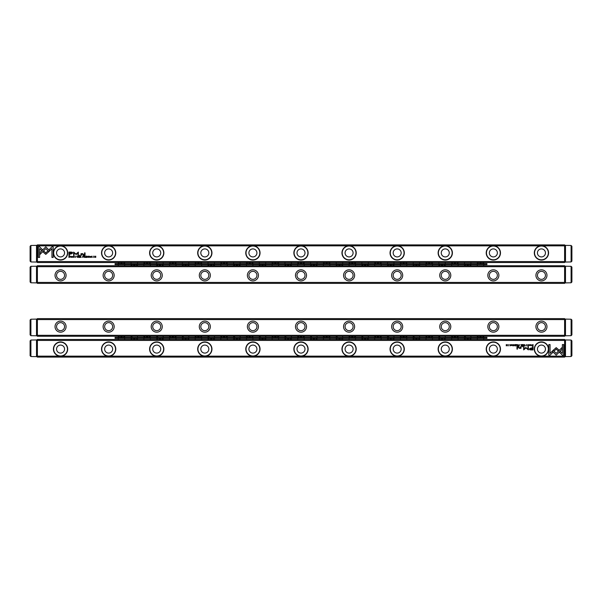 <?xml version="1.0" encoding="UTF-8"?>
<svg xmlns="http://www.w3.org/2000/svg" width="602" height="602" viewBox="0 0 602 602"><rect width="100%" height="100%" fill="white"/><g stroke="black" fill="none" stroke-linecap="round" stroke-linejoin="round"><path stroke-width="0.9" d="M524.538 344.555L524.003 345.849L524.635 344.758L525.253 345.849L524.538 344.555M552.237 351.192L556.203 355.165L562.11 349.243L562.11 347.474L556.203 353.389L553.133 350.319L552.237 351.192M563.645 355.18L563.645 344.562L562.396 344.562L562.396 353.419L560.372 351.395L559.484 352.283L562.381 355.18L563.645 355.18M556.225 347.625L553.358 350.138L554.239 351.026L556.218 349.04L558.189 351.004L559.077 350.123L556.225 347.625M527.608 344.901L528.526 345.202L528.135 345.736L527.615 345.51L528.12 345.872L528.729 345.194L528.135 344.532L527.608 344.901M518.773 345.849L519.278 345.849L519.278 344.555L518.307 345.495L518.773 345.849M531.062 344.555L531.25 345.849L531.062 344.555M516.042 344.555L515.131 344.555L515.846 344.713L515.177 345.149L515.846 345.698L515.146 345.849L516.042 345.849L516.042 344.555M526.381 345.872L526.381 344.532L526.381 345.872M517.201 345.849L517.705 345.849L517.705 344.555L517.509 345.142L516.689 344.555L517.201 345.849M511.73 344.938L511.391 344.532L510.85 344.931L511.715 345.518L510.895 345.533L511.918 345.503L511.053 344.908L511.73 344.938M550.055 355.18L552.96 352.283L552.072 351.395L550.062 353.412L550.062 344.562L548.806 344.562L548.806 355.18L550.055 355.18M494.423 356.143L540.378 356.143A7.134 7.134 0 0 1 535.449 345.217A7.134 7.134 0 0 1 547.436 345.217A7.134 7.134 0 0 1 542.507 356.143L564.608 356.143L564.608 340.431L37.392 340.431L37.392 356.143L59.493 356.143A7.134 7.134 0 0 1 54.564 345.217A7.134 7.134 0 0 1 66.551 345.217A7.134 7.134 0 0 1 61.622 356.143L107.577 356.143A7.134 7.134 0 0 1 102.656 345.217A7.134 7.134 0 0 1 114.636 345.217A7.134 7.134 0 0 1 109.715 356.143L155.67 356.143A7.134 7.134 0 0 1 150.741 345.217A7.134 7.134 0 0 1 162.728 345.217A7.134 7.134 0 0 1 157.799 356.143L203.754 356.143A7.134 7.134 0 0 1 198.833 345.217A7.134 7.134 0 0 1 210.813 345.217A7.134 7.134 0 0 1 205.892 356.143L251.847 356.143A7.134 7.134 0 0 1 246.918 345.217A7.134 7.134 0 0 1 258.905 345.217A7.134 7.134 0 0 1 253.976 356.143L299.931 356.143A7.134 7.134 0 0 1 295.01 345.217A7.134 7.134 0 0 1 306.99 345.217A7.134 7.134 0 0 1 302.069 356.143L348.024 356.143A7.134 7.134 0 0 1 343.095 345.217A7.134 7.134 0 0 1 355.082 345.217A7.134 7.134 0 0 1 350.153 356.143L396.108 356.143A7.134 7.134 0 0 1 391.187 345.217A7.134 7.134 0 0 1 403.167 345.217A7.134 7.134 0 0 1 398.246 356.143L444.201 356.143A7.134 7.134 0 0 1 439.272 345.217A7.134 7.134 0 0 1 451.259 345.217A7.134 7.134 0 0 1 446.33 356.143L492.286 356.143A7.134 7.134 0 0 1 487.364 345.217A7.134 7.134 0 0 1 499.344 345.217A7.134 7.134 0 0 1 494.423 356.143L492.286 356.143M531.047 349.928L533.056 349.928L533.056 346.451L532.559 346.451L532.559 347.979L531.024 347.979L529.271 348.987L529.783 349.77L531.047 349.928M512.588 344.555L512.776 345.849L512.588 344.555M532.65 345.849L533.056 345.849L533.056 344.555L531.897 345.187L532.65 345.849M525.809 347.437L524.041 349.183L524.041 346.481L523.65 346.481L523.65 349.897L525.99 347.911L528.338 349.897L528.338 346.481L527.946 346.481L527.946 349.19L525.809 347.437M513.401 344.901L514.319 345.202L513.92 345.736L513.401 345.51L513.905 345.872L514.522 345.194L513.92 344.532L513.401 344.901M521.355 345.849L521.859 345.849L521.859 344.555L521.671 345.142L520.85 344.555L521.355 345.849M508.705 345.872L508.705 344.532L508.705 345.872M510.014 344.555L510.203 345.849L510.014 344.555M523.439 344.555L522.528 344.555L523.243 344.713L522.574 345.149L523.243 345.698L522.544 345.849L523.439 345.849L523.439 344.555M507.396 344.555L507.223 345.653L506.274 344.555L506.274 345.849L506.448 344.795L507.396 345.849L507.396 344.555M517.434 346.451L516.967 346.451L516.967 349.137L517.434 349.137L517.434 346.451M530.204 344.938L529.865 344.532L529.324 344.931L530.189 345.518L529.376 345.533L530.392 345.503L529.527 344.908L530.204 344.938M522.589 346.451L522.047 346.857L522.589 346.451M520.971 347.723L520.971 346.451L519.571 348.114L518.841 347.505L518.841 346.451L518.375 346.451L518.375 347.557L519.458 348.362L521.008 348.325L520.971 347.723M37.392 356.143L36.91 356.625L36.511 356.218L36.511 340.356L37.392 339.468L564.608 339.468L565.489 340.356L565.489 356.218L565.09 356.625L564.608 356.143M565.09 356.625L564.608 357.106L37.392 357.106L36.91 356.625M564.608 340.431L565.09 339.949M36.91 339.949L37.392 340.431M542.507 356.143L540.378 356.143M446.33 356.143L444.201 356.143M398.246 356.143L396.108 356.143M350.153 356.143L348.024 356.143M302.069 356.143L299.931 356.143M253.976 356.143L251.847 356.143M205.892 356.143L203.754 356.143M157.799 356.143L155.67 356.143M109.715 356.143L107.577 356.143M61.622 356.143L59.493 356.143M56.55 349.092A4.011 4.011 0 0 1 62.563 345.616A4.011 4.011 0 0 1 62.563 352.561A4.011 4.011 0 0 1 56.55 349.092M67.447 349.092A6.893 6.893 0 0 0 60.9 342.207A6.893 6.893 0 0 0 53.698 348.4A6.893 6.893 0 0 0 59.523 355.902A6.893 6.893 0 0 0 67.447 349.092M104.635 349.092A4.011 4.011 0 0 1 110.648 345.616A4.011 4.011 0 0 1 110.648 352.561A4.011 4.011 0 0 1 104.635 349.092M115.539 349.092A6.893 6.893 0 0 0 108.992 342.207A6.893 6.893 0 0 0 101.783 348.4A6.893 6.893 0 0 0 107.615 355.902A6.893 6.893 0 0 0 115.539 349.092M152.727 349.092A4.011 4.011 0 0 1 158.74 345.616A4.011 4.011 0 0 1 158.74 352.561A4.011 4.011 0 0 1 152.727 349.092M163.624 349.092A6.893 6.893 0 0 0 157.077 342.207A6.893 6.893 0 0 0 149.875 348.4A6.893 6.893 0 0 0 155.7 355.902A6.893 6.893 0 0 0 163.624 349.092M200.812 349.092A4.011 4.011 0 0 1 206.825 345.616A4.011 4.011 0 0 1 206.825 352.561A4.011 4.011 0 0 1 200.812 349.092M211.716 349.092A6.893 6.893 0 0 0 205.169 342.207A6.893 6.893 0 0 0 197.968 348.4A6.893 6.893 0 0 0 203.792 355.902A6.893 6.893 0 0 0 211.716 349.092M248.904 349.092A4.011 4.011 0 0 1 254.917 345.616A4.011 4.011 0 0 1 254.917 352.561A4.011 4.011 0 0 1 248.904 349.092M259.801 349.092A6.893 6.893 0 0 0 253.254 342.207A6.893 6.893 0 0 0 246.052 348.4A6.893 6.893 0 0 0 251.884 355.902A6.893 6.893 0 0 0 259.801 349.092M296.989 349.092A4.011 4.011 0 0 1 303.002 345.616A4.011 4.011 0 0 1 303.002 352.561A4.011 4.011 0 0 1 296.989 349.092M307.893 349.092A6.893 6.893 0 0 0 301.346 342.207A6.893 6.893 0 0 0 294.145 348.4A6.893 6.893 0 0 0 299.969 355.902A6.893 6.893 0 0 0 307.893 349.092M345.081 349.092A4.011 4.011 0 0 1 351.094 345.616A4.011 4.011 0 0 1 351.094 352.561A4.011 4.011 0 0 1 345.081 349.092M355.985 349.092A6.893 6.893 0 0 0 349.431 342.207A6.893 6.893 0 0 0 342.229 348.4A6.893 6.893 0 0 0 348.061 355.902A6.893 6.893 0 0 0 355.985 349.092M393.174 349.092A4.011 4.011 0 0 1 399.179 345.616A4.011 4.011 0 0 1 399.179 352.561A4.011 4.011 0 0 1 393.174 349.092M404.07 349.092A6.893 6.893 0 0 0 397.523 342.207A6.893 6.893 0 0 0 390.322 348.4A6.893 6.893 0 0 0 396.146 355.902A6.893 6.893 0 0 0 404.07 349.092M441.258 349.092A4.011 4.011 0 0 1 447.271 345.616A4.011 4.011 0 0 1 447.271 352.561A4.011 4.011 0 0 1 441.258 349.092M452.162 349.092A6.893 6.893 0 0 0 445.608 342.207A6.893 6.893 0 0 0 438.406 348.4A6.893 6.893 0 0 0 444.238 355.902A6.893 6.893 0 0 0 452.162 349.092M489.351 349.092A4.011 4.011 0 0 1 495.356 345.616A4.011 4.011 0 0 1 495.356 352.561A4.011 4.011 0 0 1 489.351 349.092M500.247 349.092A6.893 6.893 0 0 0 493.7 342.207A6.893 6.893 0 0 0 486.499 348.4A6.893 6.893 0 0 0 492.323 355.902A6.893 6.893 0 0 0 500.247 349.092M537.436 349.092A4.011 4.011 0 0 1 543.448 345.616A4.011 4.011 0 0 1 543.448 352.561A4.011 4.011 0 0 1 537.436 349.092M548.339 349.092A6.893 6.893 0 0 0 541.785 342.207A6.893 6.893 0 0 0 534.584 348.4A6.893 6.893 0 0 0 540.415 355.902A6.893 6.893 0 0 0 548.339 349.092M531.092 348.385L529.91 348.949L532.559 349.521L532.559 348.385L531.092 348.385M517.231 345.3L517.509 345.683L517.231 345.3M532.559 344.713L532.093 345.187L532.86 345.706L532.559 344.713M526.389 344.683L526.389 345.729L526.389 344.683M521.392 345.3L521.671 345.683L521.392 345.3M518.811 345.285L519.082 345.698L518.811 345.285M508.705 344.683L508.705 345.729L508.705 344.683M37.392 335.306L36.91 335.781L36.511 335.382L36.511 319.512L37.392 318.631L564.608 318.631L565.489 319.512L565.489 335.382L565.09 335.781L564.608 335.306L564.608 319.594L37.392 319.594L37.392 335.306L564.608 335.306M565.09 335.781L564.608 336.262L37.392 336.262L36.91 335.781M546.977 326.645A5.531 5.531 0 0 1 538.677 331.439A5.531 5.531 0 0 1 538.677 321.859A5.531 5.531 0 0 1 546.977 326.645M498.885 326.645A5.531 5.531 0 0 1 490.592 331.439A5.531 5.531 0 0 1 490.592 321.859A5.531 5.531 0 0 1 498.885 326.645M450.8 326.645A5.531 5.531 0 0 1 442.5 331.439A5.531 5.531 0 0 1 442.5 321.859A5.531 5.531 0 0 1 450.8 326.645M402.708 326.645A5.531 5.531 0 0 1 394.415 331.439A5.531 5.531 0 0 1 394.415 321.859A5.531 5.531 0 0 1 402.708 326.645M354.616 326.645A5.531 5.531 0 0 1 346.323 331.439A5.531 5.531 0 0 1 346.323 321.859A5.531 5.531 0 0 1 354.616 326.645M306.531 326.645A5.531 5.531 0 0 1 298.238 331.439A5.531 5.531 0 0 1 298.238 321.859A5.531 5.531 0 0 1 306.531 326.645M258.439 326.645A5.531 5.531 0 0 1 250.146 331.439A5.531 5.531 0 0 1 250.146 321.859A5.531 5.531 0 0 1 258.439 326.645M210.354 326.645A5.531 5.531 0 0 1 202.054 331.439A5.531 5.531 0 0 1 202.054 321.859A5.531 5.531 0 0 1 210.354 326.645M162.262 326.645A5.531 5.531 0 0 1 153.969 331.439A5.531 5.531 0 0 1 153.969 321.859A5.531 5.531 0 0 1 162.262 326.645M114.177 326.645A5.531 5.531 0 0 1 105.877 331.439A5.531 5.531 0 0 1 105.877 321.859A5.531 5.531 0 0 1 114.177 326.645M66.085 326.645A5.531 5.531 0 0 1 57.792 331.439A5.531 5.531 0 0 1 57.792 321.859A5.531 5.531 0 0 1 66.085 326.645M564.608 319.594L565.09 319.113M36.91 319.113L37.392 319.594M64.564 326.645A4.011 4.011 0 0 1 60.554 330.656A4.011 4.011 0 0 1 56.55 326.645A4.011 4.011 0 0 1 60.554 322.642A4.011 4.011 0 0 1 64.564 326.645M112.649 326.645A4.011 4.011 0 0 1 108.646 330.656A4.011 4.011 0 0 1 104.635 326.645A4.011 4.011 0 0 1 108.646 322.642A4.011 4.011 0 0 1 112.649 326.645M160.742 326.645A4.011 4.011 0 0 1 156.731 330.656A4.011 4.011 0 0 1 152.727 326.645A4.011 4.011 0 0 1 156.731 322.642A4.011 4.011 0 0 1 160.742 326.645M208.826 326.645A4.011 4.011 0 0 1 204.823 330.656A4.011 4.011 0 0 1 200.812 326.645A4.011 4.011 0 0 1 204.823 322.642A4.011 4.011 0 0 1 208.826 326.645M256.919 326.645A4.011 4.011 0 0 1 252.908 330.656A4.011 4.011 0 0 1 248.904 326.645A4.011 4.011 0 0 1 252.908 322.642A4.011 4.011 0 0 1 256.919 326.645M305.011 326.645A4.011 4.011 0 0 1 301 330.656A4.011 4.011 0 0 1 296.989 326.645A4.011 4.011 0 0 1 301 322.642A4.011 4.011 0 0 1 305.011 326.645M353.096 326.645A4.011 4.011 0 0 1 349.092 330.656A4.011 4.011 0 0 1 345.081 326.645A4.011 4.011 0 0 1 349.092 322.642A4.011 4.011 0 0 1 353.096 326.645M401.188 326.645A4.011 4.011 0 0 1 397.177 330.656A4.011 4.011 0 0 1 393.174 326.645A4.011 4.011 0 0 1 397.177 322.642A4.011 4.011 0 0 1 401.188 326.645M449.273 326.645A4.011 4.011 0 0 1 445.269 330.656A4.011 4.011 0 0 1 441.258 326.645A4.011 4.011 0 0 1 445.269 322.642A4.011 4.011 0 0 1 449.273 326.645M497.365 326.645A4.011 4.011 0 0 1 493.354 330.656A4.011 4.011 0 0 1 489.351 326.645A4.011 4.011 0 0 1 493.354 322.642A4.011 4.011 0 0 1 497.365 326.645M545.45 326.645A4.011 4.011 0 0 1 541.446 330.656A4.011 4.011 0 0 1 537.436 326.645A4.011 4.011 0 0 1 541.446 322.642A4.011 4.011 0 0 1 545.45 326.645M564.608 266.694L565.09 266.219L565.489 266.618L565.489 282.488L564.608 283.369L37.392 283.369L36.511 282.488L36.511 266.618L36.91 266.219L37.392 266.694L37.392 282.406L564.608 282.406L564.608 266.694L37.392 266.694M36.91 266.219L37.392 265.738L564.608 265.738L565.09 266.219M55.023 275.355A5.531 5.531 0 0 1 63.323 270.561A5.531 5.531 0 0 1 63.323 280.141A5.531 5.531 0 0 1 55.023 275.355M103.115 275.355A5.531 5.531 0 0 1 111.408 270.561A5.531 5.531 0 0 1 111.408 280.141A5.531 5.531 0 0 1 103.115 275.355M151.2 275.355A5.531 5.531 0 0 1 159.5 270.561A5.531 5.531 0 0 1 159.5 280.141A5.531 5.531 0 0 1 151.2 275.355M199.292 275.355A5.531 5.531 0 0 1 207.585 270.561A5.531 5.531 0 0 1 207.585 280.141A5.531 5.531 0 0 1 199.292 275.355M247.384 275.355A5.531 5.531 0 0 1 255.677 270.561A5.531 5.531 0 0 1 255.677 280.141A5.531 5.531 0 0 1 247.384 275.355M295.469 275.355A5.531 5.531 0 0 1 303.762 270.561A5.531 5.531 0 0 1 303.762 280.141A5.531 5.531 0 0 1 295.469 275.355M343.561 275.355A5.531 5.531 0 0 1 351.854 270.561A5.531 5.531 0 0 1 351.854 280.141A5.531 5.531 0 0 1 343.561 275.355M391.646 275.355A5.531 5.531 0 0 1 399.946 270.561A5.531 5.531 0 0 1 399.946 280.141A5.531 5.531 0 0 1 391.646 275.355M439.738 275.355A5.531 5.531 0 0 1 448.031 270.561A5.531 5.531 0 0 1 448.031 280.141A5.531 5.531 0 0 1 439.738 275.355M487.823 275.355A5.531 5.531 0 0 1 496.123 270.561A5.531 5.531 0 0 1 496.123 280.141A5.531 5.531 0 0 1 487.823 275.355M535.915 275.355A5.531 5.531 0 0 1 544.208 270.561A5.531 5.531 0 0 1 544.208 280.141A5.531 5.531 0 0 1 535.915 275.355M37.392 282.406L36.91 282.887M565.09 282.887L564.608 282.406M537.436 275.355A4.011 4.011 0 0 1 541.446 271.344A4.011 4.011 0 0 1 545.45 275.355A4.011 4.011 0 0 1 541.446 279.358A4.011 4.011 0 0 1 537.436 275.355M489.351 275.355A4.011 4.011 0 0 1 493.354 271.344A4.011 4.011 0 0 1 497.365 275.355A4.011 4.011 0 0 1 493.354 279.358A4.011 4.011 0 0 1 489.351 275.355M441.258 275.355A4.011 4.011 0 0 1 445.269 271.344A4.011 4.011 0 0 1 449.273 275.355A4.011 4.011 0 0 1 445.269 279.358A4.011 4.011 0 0 1 441.258 275.355M393.174 275.355A4.011 4.011 0 0 1 397.177 271.344A4.011 4.011 0 0 1 401.188 275.355A4.011 4.011 0 0 1 397.177 279.358A4.011 4.011 0 0 1 393.174 275.355M345.081 275.355A4.011 4.011 0 0 1 349.092 271.344A4.011 4.011 0 0 1 353.096 275.355A4.011 4.011 0 0 1 349.092 279.358A4.011 4.011 0 0 1 345.081 275.355M296.989 275.355A4.011 4.011 0 0 1 301 271.344A4.011 4.011 0 0 1 305.011 275.355A4.011 4.011 0 0 1 301 279.358A4.011 4.011 0 0 1 296.989 275.355M248.904 275.355A4.011 4.011 0 0 1 252.908 271.344A4.011 4.011 0 0 1 256.919 275.355A4.011 4.011 0 0 1 252.908 279.358A4.011 4.011 0 0 1 248.904 275.355M200.812 275.355A4.011 4.011 0 0 1 204.823 271.344A4.011 4.011 0 0 1 208.826 275.355A4.011 4.011 0 0 1 204.823 279.358A4.011 4.011 0 0 1 200.812 275.355M152.727 275.355A4.011 4.011 0 0 1 156.731 271.344A4.011 4.011 0 0 1 160.742 275.355A4.011 4.011 0 0 1 156.731 279.358A4.011 4.011 0 0 1 152.727 275.355M104.635 275.355A4.011 4.011 0 0 1 108.646 271.344A4.011 4.011 0 0 1 112.649 275.355A4.011 4.011 0 0 1 108.646 279.358A4.011 4.011 0 0 1 104.635 275.355M56.55 275.355A4.011 4.011 0 0 1 60.554 271.344A4.011 4.011 0 0 1 64.564 275.355A4.011 4.011 0 0 1 60.554 279.358A4.011 4.011 0 0 1 56.55 275.355M77.462 257.445L77.997 256.151L77.365 257.242L76.747 256.151L77.462 257.445M49.763 250.808L45.797 246.835L39.89 252.757L39.89 254.526L45.797 248.611L48.867 251.681L49.763 250.808M38.355 246.82L38.355 257.438L39.604 257.438L39.604 248.581L41.628 250.605L42.516 249.717L39.619 246.82L38.355 246.82M45.775 254.375L48.642 251.862L47.761 250.974L45.782 252.96L43.811 250.996L42.923 251.877L45.775 254.375M74.392 257.099L73.474 256.798L73.865 256.264L74.385 256.49L73.88 256.128L73.271 256.806L73.865 257.468L74.392 257.099M83.226 256.151L82.722 256.151L82.722 257.445L83.693 256.505L83.226 256.151M70.938 257.445L70.75 256.151L70.938 257.445M85.958 257.445L86.869 257.445L86.154 257.287L86.823 256.851L86.154 256.301L86.854 256.151L85.958 256.151L85.958 257.445M75.619 256.128L75.619 257.468L75.619 256.128M84.799 256.151L84.295 256.151L84.295 257.445L84.491 256.858L85.311 257.445L84.799 256.151M90.27 257.062L90.609 257.468L91.15 257.069L90.285 256.482L91.105 256.467L90.082 256.497L90.947 257.092L90.27 257.062M51.945 246.82L49.04 249.717L49.928 250.605L51.938 248.588L51.938 257.438L53.194 257.438L53.194 246.82L51.945 246.82M107.577 245.857L61.622 245.857A7.134 7.134 0 0 1 66.551 256.783A7.134 7.134 0 0 1 54.564 256.783A7.134 7.134 0 0 1 59.493 245.857L37.392 245.857L37.392 261.569L564.608 261.569L564.608 245.857L542.507 245.857A7.134 7.134 0 0 1 547.436 256.783A7.134 7.134 0 0 1 535.449 256.783A7.134 7.134 0 0 1 540.378 245.857L494.423 245.857A7.134 7.134 0 0 1 499.344 256.783A7.134 7.134 0 0 1 487.364 256.783A7.134 7.134 0 0 1 492.286 245.857L446.33 245.857A7.134 7.134 0 0 1 451.259 256.783A7.134 7.134 0 0 1 439.272 256.783A7.134 7.134 0 0 1 444.201 245.857L398.246 245.857A7.134 7.134 0 0 1 403.167 256.783A7.134 7.134 0 0 1 391.187 256.783A7.134 7.134 0 0 1 396.108 245.857L350.153 245.857A7.134 7.134 0 0 1 355.082 256.783A7.134 7.134 0 0 1 343.095 256.783A7.134 7.134 0 0 1 348.024 245.857L302.069 245.857A7.134 7.134 0 0 1 306.99 256.783A7.134 7.134 0 0 1 295.01 256.783A7.134 7.134 0 0 1 299.931 245.857L253.976 245.857A7.134 7.134 0 0 1 258.905 256.783A7.134 7.134 0 0 1 246.918 256.783A7.134 7.134 0 0 1 251.847 245.857L205.892 245.857A7.134 7.134 0 0 1 210.813 256.783A7.134 7.134 0 0 1 198.833 256.783A7.134 7.134 0 0 1 203.754 245.857L157.799 245.857A7.134 7.134 0 0 1 162.728 256.783A7.134 7.134 0 0 1 150.741 256.783A7.134 7.134 0 0 1 155.67 245.857L109.715 245.857A7.134 7.134 0 0 1 114.636 256.783A7.134 7.134 0 0 1 102.656 256.783A7.134 7.134 0 0 1 107.577 245.857L109.715 245.857M70.953 252.072L68.944 252.072L68.944 255.549L69.441 255.549L69.441 254.021L70.976 254.021L72.729 253.013L72.217 252.23L70.953 252.072M89.412 257.445L89.224 256.151L89.412 257.445M69.35 256.151L68.944 256.151L68.944 257.445L70.103 256.813L69.35 256.151M76.191 254.563L77.959 252.817L77.959 255.519L78.35 255.519L78.35 252.103L76.01 254.089L73.662 252.103L73.662 255.519L74.054 255.519L74.054 252.81L76.191 254.563M88.599 257.099L87.681 256.798L88.08 256.264L88.599 256.49L88.095 256.128L87.478 256.806L88.08 257.468L88.599 257.099M80.645 256.151L80.141 256.151L80.141 257.445L80.329 256.858L81.15 257.445L80.645 256.151M93.295 256.128L93.295 257.468L93.295 256.128M91.986 257.445L91.797 256.151L91.986 257.445M78.561 257.445L79.472 257.445L78.757 257.287L79.426 256.851L78.757 256.301L79.456 256.151L78.561 256.151L78.561 257.445M94.604 257.445L94.777 256.347L95.726 257.445L95.726 256.151L95.552 257.204L94.604 256.151L94.604 257.445M84.566 255.549L85.032 255.549L85.032 252.863L84.566 252.863L84.566 255.549M71.796 257.062L72.135 257.468L72.676 257.069L71.811 256.482L72.624 256.467L71.608 256.497L72.473 257.092L71.796 257.062M79.411 255.549L79.953 255.143L79.411 255.549M81.029 254.277L81.029 255.549L82.429 253.886L83.159 254.495L83.159 255.549L83.625 255.549L83.625 254.443L82.542 253.638L80.992 253.675L81.029 254.277M564.608 245.857L565.09 245.375L565.489 245.782L565.489 261.644L564.608 262.532L37.392 262.532L36.511 261.644L36.511 245.782L36.91 245.375L37.392 245.857M36.91 245.375L37.392 244.894L564.608 244.894L565.09 245.375M37.392 261.569L36.91 262.051M565.09 262.051L564.608 261.569M59.493 245.857L61.622 245.857M155.67 245.857L157.799 245.857M203.754 245.857L205.892 245.857M251.847 245.857L253.976 245.857M299.931 245.857L302.069 245.857M348.024 245.857L350.153 245.857M396.108 245.857L398.246 245.857M444.201 245.857L446.33 245.857M492.286 245.857L494.423 245.857M540.378 245.857L542.507 245.857M545.45 252.908A4.011 4.011 0 0 1 539.437 256.384A4.011 4.011 0 0 1 539.437 249.439A4.011 4.011 0 0 1 545.45 252.908M534.553 252.908A6.893 6.893 0 0 0 541.1 259.793A6.893 6.893 0 0 0 548.302 253.6A6.893 6.893 0 0 0 542.477 246.098A6.893 6.893 0 0 0 534.553 252.908M497.365 252.908A4.011 4.011 0 0 1 491.352 256.384A4.011 4.011 0 0 1 491.352 249.439A4.011 4.011 0 0 1 497.365 252.908M486.461 252.908A6.893 6.893 0 0 0 493.008 259.793A6.893 6.893 0 0 0 500.217 253.6A6.893 6.893 0 0 0 494.385 246.098A6.893 6.893 0 0 0 486.461 252.908M449.273 252.908A4.011 4.011 0 0 1 443.26 256.384A4.011 4.011 0 0 1 443.26 249.439A4.011 4.011 0 0 1 449.273 252.908M438.376 252.908A6.893 6.893 0 0 0 444.923 259.793A6.893 6.893 0 0 0 452.125 253.6A6.893 6.893 0 0 0 446.3 246.098A6.893 6.893 0 0 0 438.376 252.908M401.188 252.908A4.011 4.011 0 0 1 395.175 256.384A4.011 4.011 0 0 1 395.175 249.439A4.011 4.011 0 0 1 401.188 252.908M390.284 252.908A6.893 6.893 0 0 0 396.831 259.793A6.893 6.893 0 0 0 404.032 253.6A6.893 6.893 0 0 0 398.208 246.098A6.893 6.893 0 0 0 390.284 252.908M353.096 252.908A4.011 4.011 0 0 1 347.083 256.384A4.011 4.011 0 0 1 347.083 249.439A4.011 4.011 0 0 1 353.096 252.908M342.199 252.908A6.893 6.893 0 0 0 348.746 259.793A6.893 6.893 0 0 0 355.948 253.6A6.893 6.893 0 0 0 350.116 246.098A6.893 6.893 0 0 0 342.199 252.908M305.011 252.908A4.011 4.011 0 0 1 298.998 256.384A4.011 4.011 0 0 1 298.998 249.439A4.011 4.011 0 0 1 305.011 252.908M294.107 252.908A6.893 6.893 0 0 0 300.654 259.793A6.893 6.893 0 0 0 307.855 253.6A6.893 6.893 0 0 0 302.031 246.098A6.893 6.893 0 0 0 294.107 252.908M256.919 252.908A4.011 4.011 0 0 1 250.906 256.384A4.011 4.011 0 0 1 250.906 249.439A4.011 4.011 0 0 1 256.919 252.908M246.015 252.908A6.893 6.893 0 0 0 252.569 259.793A6.893 6.893 0 0 0 259.771 253.6A6.893 6.893 0 0 0 253.939 246.098A6.893 6.893 0 0 0 246.015 252.908M208.826 252.908A4.011 4.011 0 0 1 202.821 256.384A4.011 4.011 0 0 1 202.821 249.439A4.011 4.011 0 0 1 208.826 252.908M197.93 252.908A6.893 6.893 0 0 0 204.477 259.793A6.893 6.893 0 0 0 211.678 253.6A6.893 6.893 0 0 0 205.854 246.098A6.893 6.893 0 0 0 197.93 252.908M160.742 252.908A4.011 4.011 0 0 1 154.729 256.384A4.011 4.011 0 0 1 154.729 249.439A4.011 4.011 0 0 1 160.742 252.908M149.838 252.908A6.893 6.893 0 0 0 156.392 259.793A6.893 6.893 0 0 0 163.594 253.6A6.893 6.893 0 0 0 157.762 246.098A6.893 6.893 0 0 0 149.838 252.908M112.649 252.908A4.011 4.011 0 0 1 106.644 256.384A4.011 4.011 0 0 1 106.644 249.439A4.011 4.011 0 0 1 112.649 252.908M101.753 252.908A6.893 6.893 0 0 0 108.3 259.793A6.893 6.893 0 0 0 115.501 253.6A6.893 6.893 0 0 0 109.677 246.098A6.893 6.893 0 0 0 101.753 252.908M64.564 252.908A4.011 4.011 0 0 1 58.552 256.384A4.011 4.011 0 0 1 58.552 249.439A4.011 4.011 0 0 1 64.564 252.908M53.661 252.908A6.893 6.893 0 0 0 60.215 259.793A6.893 6.893 0 0 0 67.416 253.6A6.893 6.893 0 0 0 61.585 246.098A6.893 6.893 0 0 0 53.661 252.908M70.908 253.615L72.089 253.051L69.441 252.479L69.441 253.615L70.908 253.615M84.769 256.7L84.491 256.317L84.769 256.7M69.441 257.287L69.907 256.813L69.14 256.294L69.441 257.287M75.611 257.317L75.611 256.271L75.611 257.317M80.608 256.7L80.329 256.317L80.608 256.7M83.189 256.715L82.918 256.301L83.189 256.715M93.295 257.317L93.295 256.271L93.295 257.317M115.057 338.347L486.943 338.347L486.943 337.391L115.057 337.391L115.057 338.347M122.206 337.391L122.206 337.03A0.737 0.519 0 0 0 120.731 337.03L120.731 337.391M147.851 337.391L147.851 337.03A0.737 0.519 0 0 0 146.376 337.03L146.376 337.391M173.504 337.391L173.504 337.03A0.737 0.519 0 0 0 172.029 337.03L172.029 337.391M199.149 337.391L199.149 337.03A0.737 0.519 0 0 0 197.674 337.03L197.674 337.391M224.794 337.391L224.794 337.03A0.737 0.519 0 0 0 223.319 337.03L223.319 337.391M250.44 337.391L250.44 337.03A0.737 0.519 0 0 0 248.965 337.03L248.965 337.391M276.092 337.391L276.092 337.03A0.737 0.519 0 0 0 274.617 337.03L274.617 337.391M301.737 337.391L301.737 337.03A0.737 0.519 0 0 0 300.263 337.03L300.263 337.391M327.383 337.391L327.383 337.03A0.737 0.519 0 0 0 325.908 337.03L325.908 337.391M353.035 337.391L353.035 337.03A0.737 0.519 0 0 0 351.56 337.03L351.56 337.391M378.681 337.391L378.681 337.03A0.737 0.519 0 0 0 377.206 337.03L377.206 337.391M404.326 337.391L404.326 337.03A0.737 0.519 0 0 0 402.851 337.03L402.851 337.391M429.971 337.391L429.971 337.03A0.737 0.519 0 0 0 428.496 337.03L428.496 337.391M455.624 337.391L455.624 337.03A0.737 0.519 0 0 0 454.149 337.03L454.149 337.391M481.269 337.391L481.269 337.03A0.737 0.519 0 0 0 479.794 337.03L479.794 337.391M133.554 338.347L133.554 338.708A0.737 0.519 180 0 0 135.029 338.708L135.029 338.347M159.199 338.347L159.199 338.708A0.737 0.519 180 0 0 160.674 338.708L160.674 338.347M184.852 338.347L184.852 338.708A0.737 0.519 180 0 0 186.327 338.708L186.327 338.347M210.497 338.347L210.497 338.708A0.737 0.519 180 0 0 211.972 338.708L211.972 338.347M236.142 338.347L236.142 338.708A0.737 0.519 180 0 0 237.617 338.708L237.617 338.347M261.795 338.347L261.795 338.708A0.737 0.519 180 0 0 263.27 338.708L263.27 338.347M287.44 338.347L287.44 338.708A0.737 0.519 180 0 0 288.915 338.708L288.915 338.347M313.085 338.347L313.085 338.708A0.737 0.519 180 0 0 314.56 338.708L314.56 338.347M338.73 338.347L338.73 338.708A0.737 0.519 180 0 0 340.205 338.708L340.205 338.347M364.383 338.347L364.383 338.708A0.737 0.519 180 0 0 365.858 338.708L365.858 338.347M390.028 338.347L390.028 338.708A0.737 0.519 180 0 0 391.503 338.708L391.503 338.347M415.673 338.347L415.673 338.708A0.737 0.519 180 0 0 417.148 338.708L417.148 338.347M441.326 338.347L441.326 338.708A0.737 0.519 180 0 0 442.801 338.708L442.801 338.347M466.971 338.347L466.971 338.708A0.737 0.519 180 0 0 468.446 338.708L468.446 338.347M132.432 337.391A2.882 2.039 0 0 1 131.477 336.262M132.432 338.347A2.882 2.039 180 0 0 131.477 339.468M137.113 339.468A2.882 2.039 180 0 0 136.15 338.347M136.887 338.347A3.206 2.265 0 0 1 137.482 339.468L137.497 338.347M131.085 338.347L131.085 339.468A3.206 2.265 0 0 1 131.703 338.347M158.078 337.391A2.882 2.039 0 0 1 157.122 336.262M158.078 338.347A2.882 2.039 180 0 0 157.122 339.468M162.758 339.468A2.882 2.039 180 0 0 161.803 338.347M162.532 338.347A3.206 2.265 0 0 1 163.134 339.468L163.142 338.347M156.731 338.347L156.731 339.468A3.206 2.265 0 0 1 157.348 338.347M148.98 337.391A2.882 2.039 0 0 0 149.936 336.262M144.299 336.262A2.882 2.039 0 0 0 145.255 337.391M150.319 337.391L150.319 336.262A3.206 2.265 180 0 1 149.71 337.391M144.525 337.391A3.206 2.265 180 0 1 143.923 336.262L143.908 337.391M123.327 337.391A2.882 2.039 0 0 0 124.29 336.262M118.647 336.262A2.882 2.039 0 0 0 119.61 337.391M124.659 336.262A3.206 2.265 180 0 1 124.065 337.391M118.872 337.391A3.206 2.265 180 0 1 118.278 336.262M174.625 337.391A2.882 2.039 0 0 0 175.581 336.262M169.945 336.262A2.882 2.039 0 0 0 170.9 337.391M175.972 337.391L175.972 336.262A3.206 2.265 180 0 1 175.355 337.391M170.17 337.391A3.206 2.265 180 0 1 169.568 336.262L169.561 337.391M200.27 337.391A2.882 2.039 0 0 0 201.226 336.262M195.59 336.262A2.882 2.039 0 0 0 196.553 337.391M201.602 336.262A3.206 2.265 180 0 1 201.008 337.391M195.816 337.391A3.206 2.265 180 0 1 195.221 336.262M225.916 337.391A2.882 2.039 0 0 0 226.879 336.262M221.243 336.262A2.882 2.039 0 0 0 222.198 337.391M227.263 337.391L227.263 336.262A3.206 2.265 180 0 1 226.653 337.391M221.468 337.391A3.206 2.265 180 0 1 220.866 336.262L220.851 337.391M251.568 337.391A2.882 2.039 0 0 0 252.524 336.262M246.888 336.262A2.882 2.039 0 0 0 247.843 337.391M252.908 337.391L252.908 336.262A3.206 2.265 180 0 1 252.298 337.391M247.113 337.391A3.206 2.265 180 0 1 246.511 336.262M277.213 337.391A2.882 2.039 0 0 0 278.169 336.262M272.533 336.262A2.882 2.039 0 0 0 273.489 337.391M278.545 336.262A3.206 2.265 180 0 1 277.943 337.391M272.759 337.391A3.206 2.265 180 0 1 272.164 336.262M302.859 337.391A2.882 2.039 0 0 0 303.822 336.262M298.178 336.262A2.882 2.039 0 0 0 299.141 337.391M304.206 337.391L304.206 336.262A3.206 2.265 180 0 1 303.596 337.391M298.404 337.391A3.206 2.265 180 0 1 297.809 336.262L297.794 337.391M328.511 337.391A2.882 2.039 0 0 0 329.467 336.262M323.831 336.262A2.882 2.039 0 0 0 324.787 337.391M329.836 336.262A3.206 2.265 180 0 1 329.241 337.391M324.057 337.391A3.206 2.265 180 0 1 323.455 336.262M354.157 337.391A2.882 2.039 0 0 0 355.112 336.262M349.476 336.262A2.882 2.039 0 0 0 350.432 337.391M355.489 336.262A3.206 2.265 180 0 1 354.887 337.391M349.702 337.391A3.206 2.265 180 0 1 349.1 336.262L349.092 337.391M379.802 337.391A2.882 2.039 0 0 0 380.757 336.262M375.121 336.262A2.882 2.039 0 0 0 376.084 337.391M381.149 337.391L381.149 336.262A3.206 2.265 180 0 1 380.532 337.391M375.347 337.391A3.206 2.265 180 0 1 374.753 336.262L374.737 337.391M405.447 337.391A2.882 2.039 0 0 0 406.41 336.262M400.774 336.262A2.882 2.039 0 0 0 401.73 337.391M406.779 336.262A3.206 2.265 180 0 1 406.184 337.391M400.992 337.391A3.206 2.265 180 0 1 400.398 336.262M431.1 337.391A2.882 2.039 0 0 0 432.055 336.262M426.419 336.262A2.882 2.039 0 0 0 427.375 337.391M432.439 337.391L432.439 336.262A3.206 2.265 180 0 1 431.83 337.391M426.645 337.391A3.206 2.265 180 0 1 426.043 336.262L426.028 337.391M456.745 337.391A2.882 2.039 0 0 0 457.701 336.262M452.064 336.262A2.882 2.039 0 0 0 453.02 337.391M458.092 337.391L458.092 336.262A3.206 2.265 180 0 1 457.475 337.391M452.29 337.391A3.206 2.265 180 0 1 451.696 336.262L451.681 337.391M482.39 337.391A2.882 2.039 0 0 0 483.353 336.262M477.71 336.262A2.882 2.039 0 0 0 478.673 337.391M483.722 336.262A3.206 2.265 180 0 1 483.128 337.391M477.935 337.391A3.206 2.265 180 0 1 477.341 336.262M183.723 337.391A2.882 2.039 0 0 1 182.767 336.262M183.723 338.347A2.882 2.039 180 0 0 182.767 339.468M188.403 339.468A2.882 2.039 180 0 0 187.448 338.347M188.178 338.347A3.206 2.265 0 0 1 188.78 339.468M182.398 339.468A3.206 2.265 0 0 1 182.993 338.347M209.376 337.391A2.882 2.039 0 0 1 208.412 336.262M209.376 338.347A2.882 2.039 180 0 0 208.412 339.468M214.056 339.468A2.882 2.039 180 0 0 213.093 338.347M213.83 338.347A3.206 2.265 0 0 1 214.425 339.468L214.44 338.347M208.029 338.347L208.029 339.468A3.206 2.265 0 0 1 208.638 338.347M235.021 337.391A2.882 2.039 0 0 1 234.065 336.262M235.021 338.347A2.882 2.039 180 0 0 234.065 339.468M239.701 339.468A2.882 2.039 180 0 0 238.746 338.347M239.476 338.347A3.206 2.265 0 0 1 240.07 339.468L240.085 338.347M233.674 338.347L233.674 339.468A3.206 2.265 0 0 1 234.291 338.347M260.666 337.391A2.882 2.039 0 0 1 259.71 336.262M260.666 338.347A2.882 2.039 180 0 0 259.71 339.468M265.347 339.468A2.882 2.039 180 0 0 264.391 338.347M265.121 338.347A3.206 2.265 0 0 1 265.723 339.468M259.334 339.468A3.206 2.265 0 0 1 259.936 338.347M286.319 337.391A2.882 2.039 0 0 1 285.356 336.262M286.319 338.347A2.882 2.039 180 0 0 285.356 339.468M290.992 339.468A2.882 2.039 180 0 0 290.036 338.347M290.774 338.347A3.206 2.265 0 0 1 291.368 339.468L291.383 338.347M284.972 338.347L284.972 339.468A3.206 2.265 0 0 1 285.581 338.347M311.964 337.391A2.882 2.039 0 0 1 311.008 336.262M311.964 338.347A2.882 2.039 180 0 0 311.008 339.468M316.644 339.468A2.882 2.039 180 0 0 315.681 338.347M316.419 338.347A3.206 2.265 0 0 1 317.013 339.468L317.028 338.347M310.617 338.347L310.617 339.468A3.206 2.265 0 0 1 311.226 338.347M337.609 337.391A2.882 2.039 0 0 1 336.653 336.262M337.609 338.347A2.882 2.039 180 0 0 336.653 339.468M342.29 339.468A2.882 2.039 180 0 0 341.334 338.347M342.064 338.347A3.206 2.265 0 0 1 342.666 339.468M336.277 339.468A3.206 2.265 0 0 1 336.879 338.347M363.254 337.391A2.882 2.039 0 0 1 362.299 336.262M363.254 338.347A2.882 2.039 180 0 0 362.299 339.468M367.935 339.468A2.882 2.039 180 0 0 366.979 338.347M367.709 338.347A3.206 2.265 0 0 1 368.311 339.468L368.326 338.347M361.915 338.347L361.915 339.468A3.206 2.265 0 0 1 362.524 338.347M388.907 337.391A2.882 2.039 0 0 1 387.944 336.262M388.907 338.347A2.882 2.039 180 0 0 387.944 339.468M393.588 339.468A2.882 2.039 180 0 0 392.624 338.347M393.362 338.347A3.206 2.265 0 0 1 393.956 339.468L393.971 338.347M387.56 338.347L387.56 339.468A3.206 2.265 0 0 1 388.17 338.347M414.552 337.391A2.882 2.039 0 0 1 413.597 336.262M414.552 338.347A2.882 2.039 180 0 0 413.597 339.468M419.233 339.468A2.882 2.039 180 0 0 418.277 338.347M419.007 338.347A3.206 2.265 0 0 1 419.602 339.468M413.22 339.468A3.206 2.265 0 0 1 413.822 338.347M440.197 337.391A2.882 2.039 0 0 1 439.242 336.262M440.197 338.347A2.882 2.039 180 0 0 439.242 339.468M444.878 339.468A2.882 2.039 180 0 0 443.922 338.347M444.652 338.347A3.206 2.265 0 0 1 445.254 339.468L445.269 338.347M438.858 338.347L438.858 339.468A3.206 2.265 0 0 1 439.468 338.347M465.85 337.391A2.882 2.039 0 0 1 464.887 336.262M465.85 338.347A2.882 2.039 180 0 0 464.887 339.468M470.523 339.468A2.882 2.039 180 0 0 469.568 338.347M470.297 338.347A3.206 2.265 0 0 1 470.899 339.468L470.914 338.347M464.503 338.347L464.503 339.468A3.206 2.265 0 0 1 465.113 338.347M486.943 263.653L115.057 263.653L115.057 264.609L486.943 264.609L486.943 263.653M122.206 263.653L122.206 263.292A0.737 0.519 0 0 0 120.731 263.292L120.731 263.653M147.851 263.653L147.851 263.292A0.737 0.519 0 0 0 146.376 263.292L146.376 263.653M173.504 263.653L173.504 263.292A0.737 0.519 0 0 0 172.029 263.292L172.029 263.653M199.149 263.653L199.149 263.292A0.737 0.519 0 0 0 197.674 263.292L197.674 263.653M224.794 263.653L224.794 263.292A0.737 0.519 0 0 0 223.319 263.292L223.319 263.653M250.44 263.653L250.44 263.292A0.737 0.519 0 0 0 248.965 263.292L248.965 263.653M276.092 263.653L276.092 263.292A0.737 0.519 0 0 0 274.617 263.292L274.617 263.653M301.737 263.653L301.737 263.292A0.737 0.519 0 0 0 300.263 263.292L300.263 263.653M327.383 263.653L327.383 263.292A0.737 0.519 0 0 0 325.908 263.292L325.908 263.653M353.035 263.653L353.035 263.292A0.737 0.519 0 0 0 351.56 263.292L351.56 263.653M378.681 263.653L378.681 263.292A0.737 0.519 0 0 0 377.206 263.292L377.206 263.653M404.326 263.653L404.326 263.292A0.737 0.519 0 0 0 402.851 263.292L402.851 263.653M429.971 263.653L429.971 263.292A0.737 0.519 0 0 0 428.496 263.292L428.496 263.653M455.624 263.653L455.624 263.292A0.737 0.519 0 0 0 454.149 263.292L454.149 263.653M481.269 263.653L481.269 263.292A0.737 0.519 0 0 0 479.794 263.292L479.794 263.653M133.554 264.609L133.554 264.97A0.737 0.519 180 0 0 135.029 264.97L135.029 264.609M159.199 264.609L159.199 264.97A0.737 0.519 180 0 0 160.674 264.97L160.674 264.609M184.852 264.609L184.852 264.97A0.737 0.519 180 0 0 186.327 264.97L186.327 264.609M210.497 264.609L210.497 264.97A0.737 0.519 180 0 0 211.972 264.97L211.972 264.609M236.142 264.609L236.142 264.97A0.737 0.519 180 0 0 237.617 264.97L237.617 264.609M261.795 264.609L261.795 264.97A0.737 0.519 180 0 0 263.27 264.97L263.27 264.609M287.44 264.609L287.44 264.97A0.737 0.519 180 0 0 288.915 264.97L288.915 264.609M313.085 264.609L313.085 264.97A0.737 0.519 180 0 0 314.56 264.97L314.56 264.609M338.73 264.609L338.73 264.97A0.737 0.519 180 0 0 340.205 264.97L340.205 264.609M364.383 264.609L364.383 264.97A0.737 0.519 180 0 0 365.858 264.97L365.858 264.609M390.028 264.609L390.028 264.97A0.737 0.519 180 0 0 391.503 264.97L391.503 264.609M415.673 264.609L415.673 264.97A0.737 0.519 180 0 0 417.148 264.97L417.148 264.609M441.326 264.609L441.326 264.97A0.737 0.519 180 0 0 442.801 264.97L442.801 264.609M466.971 264.609L466.971 264.97A0.737 0.519 180 0 0 468.446 264.97L468.446 264.609M132.432 264.609A2.882 2.039 180 0 0 131.477 265.738M137.113 265.738A2.882 2.039 180 0 0 136.15 264.609M131.085 264.609L131.085 265.738A3.206 2.265 0 0 1 131.703 264.609M136.887 264.609A3.206 2.265 0 0 1 137.482 265.738L137.497 264.609M158.078 264.609A2.882 2.039 180 0 0 157.122 265.738M162.758 265.738A2.882 2.039 180 0 0 161.803 264.609M156.731 264.609L156.731 265.738A3.206 2.265 0 0 1 157.348 264.609M162.532 264.609A3.206 2.265 0 0 1 163.134 265.738L163.142 264.609M148.98 263.653A2.882 2.039 0 0 0 149.936 262.532M144.299 262.532A2.882 2.039 0 0 0 145.255 263.653M144.525 263.653A3.206 2.265 180 0 1 143.923 262.532L143.908 263.653M150.319 263.653L150.319 262.532A3.206 2.265 180 0 1 149.71 263.653M123.327 263.653A2.882 2.039 0 0 0 124.29 262.532M118.647 262.532A2.882 2.039 0 0 0 119.61 263.653M118.872 263.653A3.206 2.265 180 0 1 118.278 262.532M124.659 262.532A3.206 2.265 180 0 1 124.065 263.653M174.625 263.653A2.882 2.039 0 0 0 175.581 262.532M169.945 262.532A2.882 2.039 0 0 0 170.9 263.653M170.17 263.653A3.206 2.265 180 0 1 169.568 262.532L169.561 263.653M175.972 263.653L175.972 262.532A3.206 2.265 180 0 1 175.355 263.653M200.27 263.653A2.882 2.039 0 0 0 201.226 262.532M195.59 262.532A2.882 2.039 0 0 0 196.553 263.653M195.816 263.653A3.206 2.265 180 0 1 195.221 262.532M201.602 262.532A3.206 2.265 180 0 1 201.008 263.653M225.916 263.653A2.882 2.039 0 0 0 226.879 262.532M221.243 262.532A2.882 2.039 0 0 0 222.198 263.653M221.468 263.653A3.206 2.265 180 0 1 220.866 262.532L220.851 263.653M227.263 263.653L227.263 262.532A3.206 2.265 180 0 1 226.653 263.653M251.568 263.653A2.882 2.039 0 0 0 252.524 262.532M246.888 262.532A2.882 2.039 0 0 0 247.843 263.653M247.113 263.653A3.206 2.265 180 0 1 246.511 262.532M252.908 263.653L252.908 262.532A3.206 2.265 180 0 1 252.298 263.653M277.213 263.653A2.882 2.039 0 0 0 278.169 262.532M272.533 262.532A2.882 2.039 0 0 0 273.489 263.653M272.759 263.653A3.206 2.265 180 0 1 272.164 262.532M278.545 262.532A3.206 2.265 180 0 1 277.943 263.653M302.859 263.653A2.882 2.039 0 0 0 303.822 262.532M298.178 262.532A2.882 2.039 0 0 0 299.141 263.653M298.404 263.653A3.206 2.265 180 0 1 297.809 262.532L297.794 263.653M304.206 263.653L304.206 262.532A3.206 2.265 180 0 1 303.596 263.653M328.511 263.653A2.882 2.039 0 0 0 329.467 262.532M323.831 262.532A2.882 2.039 0 0 0 324.787 263.653M324.057 263.653A3.206 2.265 180 0 1 323.455 262.532M329.836 262.532A3.206 2.265 180 0 1 329.241 263.653M354.157 263.653A2.882 2.039 0 0 0 355.112 262.532M349.476 262.532A2.882 2.039 0 0 0 350.432 263.653M349.702 263.653A3.206 2.265 180 0 1 349.1 262.532L349.092 263.653M355.489 262.532A3.206 2.265 180 0 1 354.887 263.653M379.802 263.653A2.882 2.039 0 0 0 380.757 262.532M375.121 262.532A2.882 2.039 0 0 0 376.084 263.653M375.347 263.653A3.206 2.265 180 0 1 374.753 262.532L374.737 263.653M381.149 263.653L381.149 262.532A3.206 2.265 180 0 1 380.532 263.653M405.447 263.653A2.882 2.039 0 0 0 406.41 262.532M400.774 262.532A2.882 2.039 0 0 0 401.73 263.653M400.992 263.653A3.206 2.265 180 0 1 400.398 262.532M406.779 262.532A3.206 2.265 180 0 1 406.184 263.653M431.1 263.653A2.882 2.039 0 0 0 432.055 262.532M426.419 262.532A2.882 2.039 0 0 0 427.375 263.653M426.645 263.653A3.206 2.265 180 0 1 426.043 262.532L426.028 263.653M432.439 263.653L432.439 262.532A3.206 2.265 180 0 1 431.83 263.653M456.745 263.653A2.882 2.039 0 0 0 457.701 262.532M452.064 262.532A2.882 2.039 0 0 0 453.02 263.653M452.29 263.653A3.206 2.265 180 0 1 451.696 262.532L451.681 263.653M458.092 263.653L458.092 262.532A3.206 2.265 180 0 1 457.475 263.653M482.39 263.653A2.882 2.039 0 0 0 483.353 262.532M477.71 262.532A2.882 2.039 0 0 0 478.673 263.653M477.935 263.653A3.206 2.265 180 0 1 477.341 262.532M483.722 262.532A3.206 2.265 180 0 1 483.128 263.653M183.723 264.609A2.882 2.039 180 0 0 182.767 265.738M188.403 265.738A2.882 2.039 180 0 0 187.448 264.609M182.398 265.738A3.206 2.265 0 0 1 182.993 264.609M188.178 264.609A3.206 2.265 0 0 1 188.78 265.738M209.376 264.609A2.882 2.039 180 0 0 208.412 265.738M214.056 265.738A2.882 2.039 180 0 0 213.093 264.609M208.029 264.609L208.029 265.738A3.206 2.265 0 0 1 208.638 264.609M213.83 264.609A3.206 2.265 0 0 1 214.425 265.738L214.44 264.609M235.021 264.609A2.882 2.039 180 0 0 234.065 265.738M239.701 265.738A2.882 2.039 180 0 0 238.746 264.609M233.674 264.609L233.674 265.738A3.206 2.265 0 0 1 234.291 264.609M239.476 264.609A3.206 2.265 0 0 1 240.07 265.738L240.085 264.609M260.666 264.609A2.882 2.039 180 0 0 259.71 265.738M265.347 265.738A2.882 2.039 180 0 0 264.391 264.609M259.334 265.738A3.206 2.265 0 0 1 259.936 264.609M265.121 264.609A3.206 2.265 0 0 1 265.723 265.738M286.319 264.609A2.882 2.039 180 0 0 285.356 265.738M290.992 265.738A2.882 2.039 180 0 0 290.036 264.609M284.972 264.609L284.972 265.738A3.206 2.265 0 0 1 285.581 264.609M290.774 264.609A3.206 2.265 0 0 1 291.368 265.738L291.383 264.609M311.964 264.609A2.882 2.039 180 0 0 311.008 265.738M316.644 265.738A2.882 2.039 180 0 0 315.681 264.609M310.617 264.609L310.617 265.738A3.206 2.265 0 0 1 311.226 264.609M316.419 264.609A3.206 2.265 0 0 1 317.013 265.738L317.028 264.609M337.609 264.609A2.882 2.039 180 0 0 336.653 265.738M342.29 265.738A2.882 2.039 180 0 0 341.334 264.609M336.277 265.738A3.206 2.265 0 0 1 336.879 264.609M342.064 264.609A3.206 2.265 0 0 1 342.666 265.738M363.254 264.609A2.882 2.039 180 0 0 362.299 265.738M367.935 265.738A2.882 2.039 180 0 0 366.979 264.609M361.915 264.609L361.915 265.738A3.206 2.265 0 0 1 362.524 264.609M367.709 264.609A3.206 2.265 0 0 1 368.311 265.738L368.326 264.609M388.907 264.609A2.882 2.039 180 0 0 387.944 265.738M393.588 265.738A2.882 2.039 180 0 0 392.624 264.609M387.56 264.609L387.56 265.738A3.206 2.265 0 0 1 388.17 264.609M393.362 264.609A3.206 2.265 0 0 1 393.956 265.738L393.971 264.609M414.552 264.609A2.882 2.039 180 0 0 413.597 265.738M419.233 265.738A2.882 2.039 180 0 0 418.277 264.609M413.22 265.738A3.206 2.265 0 0 1 413.822 264.609M419.007 264.609A3.206 2.265 0 0 1 419.602 265.738M440.197 264.609A2.882 2.039 180 0 0 439.242 265.738M444.878 265.738A2.882 2.039 180 0 0 443.922 264.609M438.858 264.609L438.858 265.738A3.206 2.265 0 0 1 439.468 264.609M444.652 264.609A3.206 2.265 0 0 1 445.254 265.738L445.269 264.609M465.85 264.609A2.882 2.039 180 0 0 464.887 265.738M470.523 265.738A2.882 2.039 180 0 0 469.568 264.609M464.503 264.609L464.503 265.738A3.206 2.265 0 0 1 465.113 264.609M470.297 264.609A3.206 2.265 0 0 1 470.899 265.738L470.914 264.609M565.489 319.512L565.489 319.113L571.095 319.21L571.9 320.023L571.9 334.87L571.095 335.683L565.489 335.781L565.489 335.382M571.9 334.87L571.095 335.683L571.095 319.21L571.9 320.023M565.489 340.356L565.489 339.949L571.095 340.055L571.9 340.86L571.9 355.714L571.095 356.527L565.489 356.625L565.489 356.218M571.9 355.714L571.095 356.527L571.095 340.055L571.9 340.86M565.489 245.782L565.489 245.375L571.095 245.473L571.095 261.945L571.9 261.14L571.095 261.945L565.489 262.051L565.489 261.644M571.9 246.286L571.095 245.473L571.9 246.286L571.9 261.14M565.489 266.618L565.489 266.219L571.095 266.317L571.9 267.13L571.9 281.977L571.095 282.789L565.489 282.887L565.489 282.488M571.9 281.977L571.095 282.789L571.095 266.317L571.9 267.13M36.511 261.644L36.511 262.051L30.905 261.945L30.1 261.14L30.1 246.286L30.905 245.473L36.511 245.375L36.511 245.782M30.1 246.286L30.905 245.473L30.905 261.945L30.1 261.14M36.511 282.488L36.511 282.887L30.905 282.789L30.905 266.317L30.1 267.13L30.905 266.317L36.511 266.219L36.511 266.618M30.1 281.977L30.905 282.789L30.1 281.977L30.1 267.13M36.511 356.218L36.511 356.625L30.905 356.527L30.905 340.055L30.1 340.86L30.905 340.055L36.511 339.949L36.511 340.356M30.1 355.714L30.905 356.527L30.1 355.714L30.1 340.86M36.511 335.382L36.511 335.781L30.905 335.683L30.905 319.21L30.1 320.023L30.905 319.21L36.511 319.113L36.511 319.512M30.1 334.87L30.905 335.683L30.1 334.87L30.1 320.023M137.497 337.391L137.497 336.262M131.085 337.391L131.085 336.262M163.142 337.391L163.142 336.262M156.731 337.391L156.731 336.262M150.319 339.468L150.319 338.347M143.908 339.468L143.908 338.347M124.674 339.468L124.674 338.347M124.674 337.391L124.674 336.262M118.263 339.468L118.263 338.347M118.263 337.391L118.263 336.262M175.972 339.468L175.972 338.347M169.561 339.468L169.561 338.347M201.617 339.468L201.617 338.347M201.617 337.391L201.617 336.262M195.206 339.468L195.206 338.347M195.206 337.391L195.206 336.262M227.263 339.468L227.263 338.347M220.851 339.468L220.851 338.347M252.908 339.468L252.908 338.347M246.496 339.468L246.496 338.347M246.496 337.391L246.496 336.262M278.56 339.468L278.56 338.347M278.56 337.391L278.56 336.262M272.149 339.468L272.149 338.347M272.149 337.391L272.149 336.262M304.206 339.468L304.206 338.347M297.794 339.468L297.794 338.347M329.851 339.468L329.851 338.347M329.851 337.391L329.851 336.262M323.44 339.468L323.44 338.347M323.44 337.391L323.44 336.262M355.504 339.468L355.504 338.347M355.504 337.391L355.504 336.262M349.092 339.468L349.092 338.347M381.149 339.468L381.149 338.347M374.737 339.468L374.737 338.347M406.794 339.468L406.794 338.347M406.794 337.391L406.794 336.262M400.383 339.468L400.383 338.347M400.383 337.391L400.383 336.262M432.439 339.468L432.439 338.347M426.028 339.468L426.028 338.347M458.092 339.468L458.092 338.347M451.681 339.468L451.681 338.347M483.737 339.468L483.737 338.347M483.737 337.391L483.737 336.262M477.326 339.468L477.326 338.347M477.326 337.391L477.326 336.262M188.795 339.468L188.795 338.347M188.795 337.391L188.795 336.262M182.383 339.468L182.383 338.347M182.383 337.391L182.383 336.262M214.44 337.391L214.44 336.262M208.029 337.391L208.029 336.262M240.085 337.391L240.085 336.262M233.674 337.391L233.674 336.262M265.738 339.468L265.738 338.347M265.738 337.391L265.738 336.262M259.327 339.468L259.327 338.347M259.327 337.391L259.327 336.262M291.383 337.391L291.383 336.262M284.972 337.391L284.972 336.262M317.028 337.391L317.028 336.262M310.617 337.391L310.617 336.262M342.673 339.468L342.673 338.347M342.673 337.391L342.673 336.262M336.262 339.468L336.262 338.347M336.262 337.391L336.262 336.262M368.326 337.391L368.326 336.262M361.915 337.391L361.915 336.262M393.971 337.391L393.971 336.262M387.56 337.391L387.56 336.262M419.617 339.468L419.617 338.347M419.617 337.391L419.617 336.262M413.205 339.468L413.205 338.347M413.205 337.391L413.205 336.262M445.269 337.391L445.269 336.262M438.858 337.391L438.858 336.262M470.914 337.391L470.914 336.262M464.503 337.391L464.503 336.262M131.085 262.532L131.085 263.653M137.497 262.532L137.497 263.653M156.731 262.532L156.731 263.653M163.142 262.532L163.142 263.653M143.908 264.609L143.908 265.738M150.319 264.609L150.319 265.738M118.263 262.532L118.263 263.653M118.263 264.609L118.263 265.738M124.674 262.532L124.674 263.653M124.674 264.609L124.674 265.738M169.561 264.609L169.561 265.738M175.972 264.609L175.972 265.738M195.206 262.532L195.206 263.653M195.206 264.609L195.206 265.738M201.617 262.532L201.617 263.653M201.617 264.609L201.617 265.738M220.851 264.609L220.851 265.738M227.263 264.609L227.263 265.738M246.496 262.532L246.496 263.653M246.496 264.609L246.496 265.738M252.908 264.609L252.908 265.738M272.149 262.532L272.149 263.653M272.149 264.609L272.149 265.738M278.56 262.532L278.56 263.653M278.56 264.609L278.56 265.738M297.794 264.609L297.794 265.738M304.206 264.609L304.206 265.738M323.44 262.532L323.44 263.653M323.44 264.609L323.44 265.738M329.851 262.532L329.851 263.653M329.851 264.609L329.851 265.738M349.092 264.609L349.092 265.738M355.504 262.532L355.504 263.653M355.504 264.609L355.504 265.738M374.737 264.609L374.737 265.738M381.149 264.609L381.149 265.738M400.383 262.532L400.383 263.653M400.383 264.609L400.383 265.738M406.794 262.532L406.794 263.653M406.794 264.609L406.794 265.738M426.028 264.609L426.028 265.738M432.439 264.609L432.439 265.738M451.681 264.609L451.681 265.738M458.092 264.609L458.092 265.738M477.326 262.532L477.326 263.653M477.326 264.609L477.326 265.738M483.737 262.532L483.737 263.653M483.737 264.609L483.737 265.738M182.383 262.532L182.383 263.653M182.383 264.609L182.383 265.738M188.795 262.532L188.795 263.653M188.795 264.609L188.795 265.738M208.029 262.532L208.029 263.653M214.44 262.532L214.44 263.653M233.674 262.532L233.674 263.653M240.085 262.532L240.085 263.653M259.327 262.532L259.327 263.653M259.327 264.609L259.327 265.738M265.738 262.532L265.738 263.653M265.738 264.609L265.738 265.738M284.972 262.532L284.972 263.653M291.383 262.532L291.383 263.653M310.617 262.532L310.617 263.653M317.028 262.532L317.028 263.653M336.262 262.532L336.262 263.653M336.262 264.609L336.262 265.738M342.673 262.532L342.673 263.653M342.673 264.609L342.673 265.738M361.915 262.532L361.915 263.653M368.326 262.532L368.326 263.653M387.56 262.532L387.56 263.653M393.971 262.532L393.971 263.653M413.205 262.532L413.205 263.653M413.205 264.609L413.205 265.738M419.617 262.532L419.617 263.653M419.617 264.609L419.617 265.738M438.858 262.532L438.858 263.653M445.269 262.532L445.269 263.653M464.503 262.532L464.503 263.653M470.914 262.532L470.914 263.653"/></g></svg>

